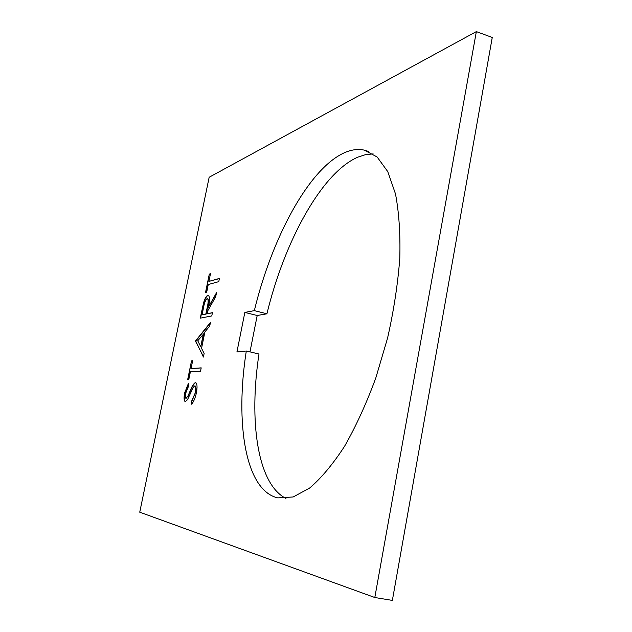 <?xml version="1.0" encoding="UTF-8"?>
<svg xmlns="http://www.w3.org/2000/svg" width="632" height="632" viewBox="0 0 632 632"><rect width="100%" height="100%" fill="white"/><g stroke="black" fill="none" stroke-linecap="round" stroke-linejoin="round"><path stroke-width="0.95" d="M244.845 312.421L254.34 310.636C271.76 238.596 308.29 169.258 344.069 152.897C351.139 149.673 357.902 148.757 364.356 150.14L377.146 156.997L387.756 171.604L395.474 193.858C398.997 212.289 400.443 233.737 399.795 258.196C397.86 283.91 393.783 310.51 387.59 338.009L375.795 378.007C366.378 403.532 355.95 426.316 344.527 446.358C332.835 464.291 321.206 478.187 309.625 488.054L293.201 496.965L277.748 497.89C245.113 490.329 235.017 422.65 246.298 351.021L236.937 351.937L244.845 312.421L257.2 315.51L249.98 351.89M373.172 153.916L365.565 154.635L357.752 157.171C321.23 173.168 284.274 242.056 266.925 313.804L257.2 315.51M254.34 310.636L266.925 313.804M212.447 312.674L211.783 315.929L200.265 318.165L203.496 303.123C204.823 298.517 206.269 295.918 207.833 295.326L208.331 295.31C209.856 296.692 209.871 300.65 208.386 307.199L216.507 292.735L215.694 296.74L207.573 311.157L207.043 313.772L212.447 312.674M476.354 31.6L209.168 177.26L139.743 512.197L374.808 597.517L392.361 600.4L492.257 37.47L476.354 31.6L374.808 597.517M218.767 281.643L208.26 284.534L206.696 292.189L205.526 292.49L209.295 274.106L210.464 273.759L208.908 281.39L219.43 278.412L218.767 281.643M203.409 357.056L195.62 340.822L210.456 322.446L209.737 325.993L204.894 331.958L201.553 348.343L204.136 353.47L203.409 357.056M200.534 371.166L190.398 371.742L188.794 379.548L187.672 379.595L191.52 360.848L192.649 360.746L191.054 368.535L201.205 367.863L200.534 371.166M195.422 382.558L195.667 382.581C197.216 383.656 197.453 387.139 196.378 393.017C195.162 398.271 193.574 401.999 191.599 404.196L191.662 401.075L195.201 393.017C195.975 389.036 195.857 386.65 194.854 385.86L193.353 387.171L187.499 399.701L185.263 401.668C183.928 400.83 183.73 397.876 184.694 392.796L188.494 383.213L188.573 386.12L185.729 393.159C185.121 396.232 185.223 397.994 186.029 398.444L187.941 396.074L190.035 391.208C191.828 386.436 193.621 383.553 195.422 382.558L195.809 382.629M246.298 351.021L258.986 354.031C248.771 420.683 257.264 483.93 285.964 498.427M205.842 292.411L209.295 274.106M209.579 274.185L210.432 273.925M219.391 278.586L208.908 281.39M200.581 318.109L203.496 303.123M203.78 303.194C205.108 298.588 206.561 295.989 208.125 295.397L207.833 295.326M216.318 293.667L208.386 307.199M212.423 312.816L207.043 313.772M202.066 314.776L206.15 314.08L207.501 307.547C208.655 302.815 208.734 299.821 207.738 298.573L207.185 298.502C205.495 299.963 204.239 303.186 203.425 308.155L202.066 314.776L205.858 314.009L207.209 307.476C208.363 302.744 208.442 299.75 207.454 298.494M203.488 356.685L195.533 341.272M195.817 341.343L195.62 340.822M195.912 340.885L210.338 323.031M200.739 346.723L203.662 333.917L197.745 340.782L200.739 346.723L203.37 333.846M187.981 379.579L191.52 360.848M191.804 360.912L192.626 360.84M201.189 367.958L191.054 368.535M191.907 403.793L191.662 401.075M191.954 401.138L195.201 393.017M195.501 393.08C196.268 389.107 196.157 386.721 195.154 385.931L195.027 385.907M185.413 401.691C184.204 400.649 184.054 397.702 184.979 392.859L184.694 392.796M184.979 392.859L188.51 383.735M187.941 396.074L186.029 398.444M188.233 396.138L190.035 391.208M190.335 391.271C192.12 386.5 193.913 383.624 195.715 382.629M368.464 151.427L364.356 150.14"/></g></svg>
